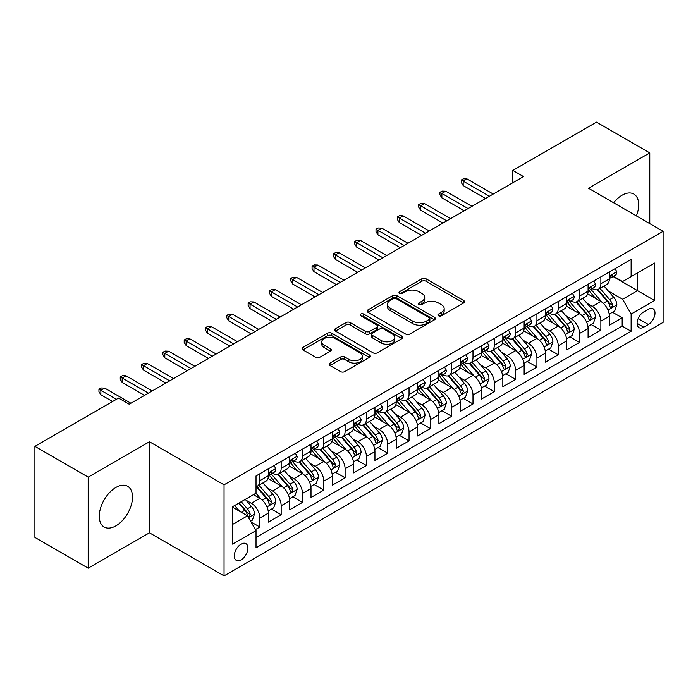 <?xml version="1.0" encoding="UTF-8"?>
<svg xmlns="http://www.w3.org/2000/svg" width="698" height="698" viewBox="0 0 698 698"><rect width="100%" height="100%" fill="white"/><g stroke="black" fill="none" stroke-linecap="round" stroke-linejoin="round"><path stroke-width="1.05" d="M438.519 315.784A2.068 1.195 0 0 0 441.45 315.784L463.681 302.949A2.958 1.71 0 0 0 464.545 301.737A2.958 1.71 0 0 0 463.681 300.533L426.024 278.79A2.958 1.71 0 0 0 421.836 278.79L399.614 291.624A2.068 1.195 0 0 0 399.003 292.471A2.068 1.195 0 0 0 399.614 293.317A2.068 1.195 0 0 0 402.537 293.317L405.416 291.659A9.467 5.462 0 0 1 418.8 291.659L421.941 293.465A9.467 5.462 0 0 1 424.716 297.331A9.467 5.462 0 0 1 421.941 301.196L419.062 302.853A2.068 1.195 0 0 0 418.46 303.7A2.068 1.195 0 0 0 419.062 304.546A2.068 1.195 0 0 0 421.993 304.546L424.873 302.888A9.467 5.462 0 0 1 438.257 302.888L441.398 304.703A9.467 5.462 0 0 1 444.172 308.568A9.467 5.462 0 0 1 441.398 312.434L438.519 314.091A2.068 1.195 0 0 0 437.916 314.938A2.068 1.195 0 0 0 438.519 315.784L438.519 314.091M115.885 525.856A23.514 13.576 120 0 0 131.25 505.134A23.514 13.576 120 0 0 127.647 486.297A23.514 13.576 120 0 0 115.885 487.457A23.514 13.576 120 0 0 100.529 508.179A23.514 13.576 120 0 0 104.133 527.016A23.514 13.576 120 0 0 115.885 525.856M636.384 215.909A23.514 13.576 120 0 0 633.828 194.053A23.514 13.576 120 0 0 622.075 195.222A23.514 13.576 120 0 0 613.621 202.769M241.107 559.875A9.641 5.567 120 0 0 247.406 551.376A9.641 5.567 120 0 0 245.923 543.646A9.641 5.567 120 0 0 241.107 544.126A9.641 5.567 120 0 0 234.798 552.624A9.641 5.567 120 0 0 236.282 560.354A9.641 5.567 120 0 0 241.107 559.875M329.997 363.1A2.958 1.71 0 0 0 329.133 364.304A2.958 1.71 0 0 0 329.997 365.516L340.563 371.615A2.958 1.71 0 0 0 344.751 371.615L369.434 357.359A2.958 1.71 0 0 0 370.298 356.154A2.958 1.71 0 0 0 369.434 354.942L331.777 333.208A2.958 1.71 0 0 0 327.589 333.208L302.906 347.456A2.958 1.71 0 0 0 302.042 348.66A2.958 1.71 0 0 0 302.906 349.873L315.671 357.236A2.958 1.71 0 0 0 319.85 357.236L330.416 351.138A2.958 1.71 0 0 0 331.28 349.934A2.958 1.71 0 0 0 330.416 348.721L324.09 345.074A7.914 4.572 0 0 1 321.769 341.837A7.914 4.572 0 0 1 326.655 337.614A7.914 4.572 0 0 1 335.284 338.609L360.072 352.918A7.914 4.572 0 0 1 362.393 356.154A7.914 4.572 0 0 1 357.507 360.377A7.914 4.572 0 0 1 348.878 359.383L344.751 357.001A2.958 1.71 0 0 0 340.563 357.001L329.997 363.1L329.997 365.516M149.459 441.747L88.184 477.127L34.9 446.362L34.9 537.416L88.184 568.181L149.459 532.81L224.049 575.876L224.049 484.813L149.459 441.747L149.459 532.81M649.777 223.639L649.777 152.888L588.501 188.268L663.1 231.335L224.049 484.813M649.777 152.888L596.493 122.124L512.847 170.425L512.847 182.728M34.9 446.362L118.555 398.069L129.209 404.221L523.5 176.577L512.847 170.425M405.625 334.045A2.958 1.71 0 0 0 409.805 334.045L434.496 319.797A2.958 1.71 0 0 0 435.36 318.593A2.958 1.71 0 0 0 434.496 317.381L396.839 295.638A2.958 1.71 0 0 0 392.651 295.638L367.968 309.895A2.958 1.71 0 0 0 367.104 311.099A2.958 1.71 0 0 0 367.968 312.311L405.625 334.045M361.581 316.229A2.068 1.195 0 0 1 363.675 316.517L363.675 314.056L401.961 336.166A2.958 1.71 0 0 1 402.833 337.37A2.958 1.71 0 0 1 401.961 338.582L377.278 352.83A2.958 1.71 0 0 1 373.09 352.83L335.441 331.088L335.441 328.671A2.958 1.71 0 0 0 334.569 329.884A2.958 1.71 0 0 0 335.441 331.088M335.441 328.671L345.999 322.572A2.958 1.71 0 0 1 350.187 322.572L365.455 331.393A2.958 1.71 0 0 0 369.643 331.393L376.65 327.345A2.958 1.71 0 0 0 377.513 326.141A2.958 1.71 0 0 0 376.65 324.928L360.753 315.749A2.068 1.195 0 0 1 360.142 314.903A2.068 1.195 0 0 1 361.424 313.803A2.068 1.195 0 0 1 363.675 314.056M255.433 529.573L259.857 527.025L251.01 521.912M245.984 500.187L251.332 503.275A12.058 6.963 60 0 1 259.857 518.038L268.381 513.117L268.381 522.104L281.172 514.714L271.47 509.121M267.299 487.876L272.648 490.964A12.058 6.963 60 0 1 281.172 505.736L289.696 500.815L289.696 509.793L302.487 502.412L292.785 496.81M288.606 475.574L293.963 478.662A12.058 6.963 60 0 1 302.487 493.434L311.011 488.504L311.011 497.491L323.793 490.109L314.1 484.508M309.921 463.271L315.269 466.36A12.058 6.963 60 0 1 323.793 481.123L332.327 476.202L332.327 485.189L345.109 477.798L335.415 472.206M331.236 450.96L336.584 454.058A12.058 6.963 60 0 1 345.109 468.82L353.633 463.9L353.633 472.878L366.424 465.496L356.722 459.895M352.551 438.658L357.899 441.747A12.058 6.963 60 0 1 366.424 456.518L374.948 451.589L374.948 460.575L387.739 453.194L378.037 447.593M373.858 426.356L379.215 429.445A12.058 6.963 60 0 1 387.739 444.207L396.263 439.286L396.263 448.273L409.045 440.892L399.352 435.29M395.173 414.054L400.521 417.142A12.058 6.963 60 0 1 409.045 431.905L417.579 426.984L417.579 435.962L430.361 428.581L420.667 422.988M416.488 401.743L421.836 404.831A12.058 6.963 60 0 1 430.361 419.603L438.885 414.682L438.885 423.66L451.676 416.278L441.974 410.677M437.803 389.44L443.151 392.529A12.058 6.963 60 0 1 451.676 407.292L460.2 402.371L460.2 411.358L472.991 403.976L463.289 398.375M459.11 377.138L464.467 380.227A12.058 6.963 60 0 1 472.991 394.989L481.515 390.069L481.515 399.047L494.297 391.665L484.604 386.073M480.425 364.827L485.773 367.916A12.058 6.963 60 0 1 494.297 382.687L502.83 377.766L502.83 386.744L515.613 379.363L505.919 373.762M501.74 352.525L507.088 355.614A12.058 6.963 60 0 1 515.613 370.376L524.137 365.455L524.137 374.442L536.928 367.061L527.226 361.459M523.055 340.223L528.403 343.311A12.058 6.963 60 0 1 536.928 358.074L545.452 353.153L545.452 362.14L558.243 354.75L548.541 349.157M544.361 327.912L549.719 331A12.058 6.963 60 0 1 558.243 345.772L566.767 340.851L566.767 349.829L579.549 342.448L569.856 336.846M565.677 315.609L571.025 318.698A12.058 6.963 60 0 1 579.549 333.469L588.082 328.54L588.082 337.527L600.865 330.145L600.865 321.159A12.058 6.963 -120 0 0 592.34 306.396L586.992 303.307M591.171 324.544L600.865 330.145M268.381 513.117A12.058 6.963 -120 0 0 259.857 498.355L253.461 494.664M289.696 500.815A12.058 6.963 -120 0 0 281.172 486.044L267.988 478.435M311.011 488.504A12.058 6.963 -120 0 0 302.487 473.741L289.304 466.133M332.327 476.202A12.058 6.963 -120 0 0 323.793 461.439L310.619 453.831M353.633 463.9A12.058 6.963 -120 0 0 345.109 449.128L331.934 441.52M374.948 451.589A12.058 6.963 -120 0 0 366.424 436.826L353.24 429.218M396.263 439.286A12.058 6.963 -120 0 0 387.739 424.524L374.556 416.915M417.579 426.984A12.058 6.963 -120 0 0 409.045 412.213L395.871 404.604M438.885 414.682A12.058 6.963 -120 0 0 430.361 399.91L417.186 392.302M460.2 402.371A12.058 6.963 -120 0 0 451.676 387.608L438.492 380M481.515 390.069A12.058 6.963 -120 0 0 472.991 375.306L459.808 367.689M502.83 377.766A12.058 6.963 -120 0 0 494.297 362.995L481.123 355.387M524.137 365.455A12.058 6.963 -120 0 0 515.613 350.693L502.438 343.084M545.452 353.153A12.058 6.963 -120 0 0 536.928 338.39L523.744 330.773M566.767 340.851A12.058 6.963 -120 0 0 558.243 326.079L545.059 318.471M588.082 328.54A12.058 6.963 -120 0 0 579.549 313.777L566.375 306.169M648.398 309.223L643.704 311.927A9.344 5.392 120 0 0 637.597 320.164A9.344 5.392 120 0 0 639.036 327.65A9.344 5.392 120 0 0 643.704 327.188L648.398 324.483A9.344 5.392 120 0 0 654.497 316.246A9.344 5.392 120 0 0 653.066 308.76A9.344 5.392 120 0 0 648.398 309.223M224.049 575.876L663.1 322.389L663.1 231.335M232.574 524.434L247.493 515.822L256.026 530.593L256.026 547.817L631.132 331.253L631.132 314.021L622.607 299.259L608.307 290.996M256.026 530.593L232.574 544.126L232.574 506.722L256.026 493.181L256.026 475.957L631.132 259.386L631.132 276.617L654.576 263.076L654.576 300.489L631.132 314.021M272.534 473.183L272.648 473.253A12.058 6.963 60 0 0 278.676 473.846L287.201 468.925A12.058 6.963 -120 0 0 289.696 463.402L289.696 456.518M293.849 460.881L293.963 460.942A12.058 6.963 60 0 0 299.992 461.544L308.516 456.623A12.058 6.963 -120 0 0 311.011 451.1L311.011 444.207M315.164 448.578L315.269 448.64A12.058 6.963 60 0 0 321.298 449.233L329.822 444.312A12.058 6.963 -120 0 0 332.327 438.798L332.327 431.905M336.471 436.267L336.584 436.337A12.058 6.963 60 0 0 342.613 436.931L351.138 432.01A12.058 6.963 -120 0 0 353.633 426.487L353.633 419.603M357.786 423.965L357.899 424.026A12.058 6.963 60 0 0 363.928 424.628L372.453 419.707A12.058 6.963 -120 0 0 374.948 414.184L374.948 407.292M379.101 411.663L379.215 411.724A12.058 6.963 60 0 0 385.244 412.317L393.768 407.396A12.058 6.963 -120 0 0 396.263 401.882L396.263 394.989M400.416 399.352L400.521 399.422A12.058 6.963 60 0 0 406.55 400.015L415.074 395.094A12.058 6.963 -120 0 0 417.579 389.571L417.579 382.687M421.723 387.05L421.836 387.111A12.058 6.963 60 0 0 427.865 387.713L436.39 382.792A12.058 6.963 -120 0 0 438.885 377.269L438.885 370.376M443.038 374.747L443.151 374.809A12.058 6.963 60 0 0 449.18 375.411L457.705 370.481A12.058 6.963 -120 0 0 460.2 364.967L460.2 358.074M464.353 362.437L464.467 362.506A12.058 6.963 60 0 0 470.487 363.1L479.02 358.179A12.058 6.963 -120 0 0 481.515 352.665L481.515 345.772M485.668 350.134L485.773 350.195A12.058 6.963 60 0 0 491.802 350.797L500.326 345.876A12.058 6.963 -120 0 0 502.83 340.354L502.83 333.461M506.975 337.832L507.088 337.893A12.058 6.963 60 0 0 513.117 338.495L521.642 333.565A12.058 6.963 -120 0 0 524.137 328.051L524.137 321.159M528.29 325.521L528.403 325.591A12.058 6.963 60 0 0 534.432 326.184L542.957 321.263A12.058 6.963 -120 0 0 545.452 315.749L545.452 308.856M549.605 313.219L549.719 313.289A12.058 6.963 60 0 0 555.739 313.882L564.272 308.961A12.058 6.963 -120 0 0 566.767 303.438L566.767 296.554M570.92 300.917L571.025 300.978A12.058 6.963 60 0 0 577.054 301.58L585.578 296.659A12.058 6.963 -120 0 0 588.082 291.136L588.082 284.243M256.026 537.477L622.18 326.079L622.18 317.834L609.389 325.224L609.389 316.238A12.058 6.963 -120 0 0 600.865 301.475L587.69 293.867M592.227 288.614L592.34 288.675A12.058 6.963 -120 0 0 598.369 289.269A12.058 6.963 -120 0 0 600.865 283.754L600.865 276.862M598.369 289.269L606.894 284.348A12.058 6.963 -120 0 0 609.389 278.834L609.389 271.941M259.857 473.741L259.857 480.634A12.058 6.963 60 0 1 257.361 486.148A12.058 6.963 60 0 1 256.026 486.637M257.361 486.148L265.886 481.227A12.058 6.963 -120 0 0 268.381 475.713L268.381 468.82M281.172 461.439L281.172 468.323A12.058 6.963 60 0 1 278.676 473.846M302.487 449.128L302.487 456.021A12.058 6.963 60 0 1 299.992 461.544M323.793 436.826L323.793 443.719A12.058 6.963 60 0 1 321.298 449.233M345.109 424.524L345.109 431.416A12.058 6.963 60 0 1 342.613 436.931M366.424 412.213L366.424 419.105A12.058 6.963 60 0 1 363.928 424.628M387.739 399.91L387.739 406.803A12.058 6.963 60 0 1 385.244 412.317M409.045 387.608L409.045 394.501A12.058 6.963 60 0 1 406.55 400.015M430.361 375.297L430.361 382.19A12.058 6.963 60 0 1 427.865 387.713M451.676 362.995L451.676 369.888A12.058 6.963 60 0 1 449.18 375.411M472.991 350.693L472.991 357.585A12.058 6.963 60 0 1 470.487 363.1M494.297 338.39L494.297 345.274A12.058 6.963 60 0 1 491.802 350.797M515.613 326.079L515.613 332.972A12.058 6.963 60 0 1 513.117 338.495M536.928 313.777L536.928 320.67A12.058 6.963 60 0 1 534.432 326.184M558.243 301.475L558.243 308.359A12.058 6.963 60 0 1 555.739 313.882M579.549 289.164L579.549 296.057A12.058 6.963 60 0 1 577.054 301.58M579.549 333.469L579.549 342.448M558.243 345.772L558.243 354.75M536.928 358.074L536.928 367.061M515.613 370.376L515.613 379.363M494.297 382.687L494.297 391.665M472.991 394.989L472.991 403.976M451.676 407.292L451.676 416.278M430.361 419.603L430.361 428.581M409.045 431.905L409.045 440.892M387.739 444.207L387.739 453.194M366.424 456.518L366.424 465.496M345.109 468.82L345.109 477.798M323.793 481.123L323.793 490.109M302.487 493.434L302.487 502.412M281.172 505.736L281.172 514.714M259.857 518.038L259.857 527.025M247.493 515.822L232.574 507.21M622.607 299.259L637.527 290.647L637.527 272.927L654.576 263.076M613.114 276.548L654.576 300.489M613.542 276.303L622.607 281.538L631.132 276.617M88.184 477.127L88.184 568.181M612.478 312.242L622.18 317.834M622.18 326.079L631.132 331.253M439.347 316.072L441.398 314.894A9.467 5.462 0 0 0 444.172 311.029L444.172 308.568M424.716 297.331L424.716 299.791A9.467 5.462 0 0 1 421.941 303.656L419.891 304.843M463.638 302.967L426.024 281.25A2.958 1.71 0 0 0 421.836 281.25L400.434 293.605M434.453 319.824L396.839 298.098A2.958 1.71 0 0 0 392.651 298.098L368.003 312.329M429.261 319.431A2.068 1.195 0 0 0 429.872 318.593A2.068 1.195 0 0 0 429.261 317.747L396.211 298.657A2.068 1.195 0 0 0 393.279 298.657L390.252 300.41A9.467 5.462 0 0 0 387.477 304.276A9.467 5.462 0 0 0 390.252 308.141L412.841 321.185A9.467 5.462 0 0 0 426.234 321.185L429.261 319.431L429.261 321.891A2.068 1.195 0 0 0 429.872 321.054L429.872 318.593M387.477 304.276L387.477 306.736A9.467 5.462 0 0 0 390.252 310.601L390.252 308.141M429.261 321.891L426.234 323.645A9.467 5.462 0 0 1 412.841 323.645L390.252 310.601M335.476 331.114L345.999 325.032L345.999 322.572M377.513 326.141L377.513 328.601A2.958 1.71 0 0 1 376.65 329.805L369.643 333.853A2.958 1.71 0 0 1 365.455 333.853L350.187 325.032A2.958 1.71 0 0 0 345.999 325.032M363.675 316.517L401.926 338.6M381.309 340.545A7.914 4.572 0 0 0 389.929 341.531A7.914 4.572 0 0 0 394.815 337.309A7.914 4.572 0 0 0 392.494 334.08L383.76 329.037A2.958 1.71 0 0 0 379.581 329.037L372.566 333.086A2.958 1.71 0 0 0 371.702 334.29A2.958 1.71 0 0 0 372.566 335.502L381.309 340.545L381.309 343.006A7.914 4.572 0 0 0 389.929 343.992A7.914 4.572 0 0 0 394.815 339.769L394.815 337.309M371.702 334.29L371.702 336.75A2.958 1.71 0 0 0 372.566 337.963L372.566 335.502M381.309 343.006L372.566 337.963M362.393 356.154L362.393 358.615A7.914 4.572 0 0 1 357.507 362.838A7.914 4.572 0 0 1 348.878 361.843L344.751 359.461A2.958 1.71 0 0 0 340.563 359.461L330.041 365.534M321.769 341.837L321.769 344.297A7.914 4.572 0 0 0 324.09 347.534L324.09 345.074M330.381 351.164L324.09 347.534M369.39 357.385L331.777 335.668A2.958 1.71 0 0 0 327.589 335.668L302.949 349.89M609.214 314.126L614.72 310.95L616.849 304.79A7.983 4.616 -120 0 0 613.743 297.296L604.006 286.023M602.051 302.251L590.918 289.365M595.717 298.5L589.26 291.022A19.143 11.055 -120 0 0 588.667 290.351M597.279 289.705L607.129 301.108A7.983 4.616 60 0 1 609.982 306.614L610.558 307.556L611.64 307.408L612.539 305.131A7.983 4.616 -120 0 0 609.694 299.634L599.948 288.361M597.863 289.522L608.447 301.772A4.066 2.347 60 0 1 609.467 303.368L612.539 305.131M615.043 268.678L616.849 271.819A7.983 4.616 60 0 1 615.2 275.352L611.151 277.691A7.983 4.616 -120 0 0 612.539 275.85L612.373 275.143M609.659 278.066L609.694 278.066A7.983 4.616 -120 0 0 611.151 277.691M611.509 275.256L612.539 275.85C612.033 274.646 611.186 275.134 609.982 277.324A7.983 4.616 60 0 1 609.389 278.458M489.403 196.26L463.184 181.131L463.184 185.563L461.265 182.483L461.265 180.023L463.184 181.131L467.023 178.915L493.233 194.053M463.184 185.563L485.564 198.476M461.265 180.023L463.393 178.793L467.023 178.915M587.899 326.428L593.405 323.253L595.534 317.101A7.983 4.616 -120 0 0 592.428 309.598L582.69 298.325M580.736 314.554L569.612 301.667M574.402 310.802L567.945 303.325A19.143 11.055 -120 0 0 567.352 302.662M575.972 302.007L585.823 313.411A7.983 4.616 60 0 1 588.667 318.916L589.252 319.867L590.325 319.71L591.223 317.442A7.983 4.616 -120 0 0 588.379 311.936L578.642 300.664M576.548 301.824L587.131 314.074A4.066 2.347 60 0 1 588.161 315.671L591.223 317.442M566.584 338.739L572.09 335.555L574.227 329.404A7.983 4.616 -120 0 0 571.112 321.9L561.375 310.627M559.421 326.865L548.296 313.978M553.095 323.113L546.63 315.627A19.143 11.055 -120 0 0 546.037 314.964M554.657 314.318L564.508 325.722A7.983 4.616 60 0 1 567.352 331.218L567.936 332.169L569.018 332.012L569.908 329.744A7.983 4.616 -120 0 0 567.064 324.238L557.327 312.966M555.233 314.126L565.816 326.385A4.066 2.347 60 0 1 566.846 327.973L569.908 329.744M545.269 351.042L550.783 347.866L552.912 341.706A7.983 4.616 -120 0 0 549.797 334.211L540.06 322.938M538.114 339.167L526.981 326.28M531.78 335.415L525.315 327.938A19.143 11.055 -120 0 0 524.721 327.266M533.342 326.62L543.192 338.024A7.983 4.616 60 0 1 546.045 343.529L546.621 344.472L547.703 344.323L548.602 342.046A7.983 4.616 -120 0 0 545.749 336.549L536.012 325.277M533.926 326.437L544.51 338.687A4.066 2.347 60 0 1 545.531 340.275L548.602 342.046M523.962 363.344L529.468 360.168L531.597 354.017A7.983 4.616 -120 0 0 528.491 346.513L518.754 335.241M516.799 351.469L505.666 338.582M510.465 347.717L504.008 340.24A19.143 11.055 -120 0 0 503.415 339.577M512.035 338.923L521.877 350.326A7.983 4.616 60 0 1 524.73 355.832L525.306 356.774L526.388 356.626L527.287 354.357A7.983 4.616 -120 0 0 524.442 348.852L514.696 337.579M512.611 338.739L523.195 350.989A4.066 2.347 60 0 1 524.215 352.586L527.287 354.357M593.728 280.98L595.534 284.121A7.983 4.616 60 0 1 593.885 287.655L589.836 289.993A7.983 4.616 -120 0 0 591.223 288.152L591.058 287.445M588.344 290.368L588.379 290.368A7.983 4.616 -120 0 0 589.836 289.993M590.194 287.559L591.223 288.152C590.726 286.948 589.871 287.445 588.667 289.626A7.983 4.616 60 0 1 588.082 290.769M468.088 208.571L441.869 193.433L441.869 197.866L439.949 194.786L439.949 192.325L441.869 193.433L445.708 191.217L471.927 206.355M441.869 197.866L464.249 210.787M439.949 192.325L442.087 191.095L445.708 191.217M572.412 293.291L574.227 296.423A7.983 4.616 60 0 1 572.569 299.957L568.521 302.295A7.983 4.616 -120 0 0 569.908 300.463L569.743 299.747M567.029 302.67L567.064 302.67A7.983 4.616 -120 0 0 568.521 302.295M568.879 299.861L569.908 300.463C569.411 299.259 568.556 299.747 567.352 301.937A7.983 4.616 60 0 1 566.767 303.072M446.772 220.873L420.562 205.736L420.562 210.168L418.643 207.097L418.643 204.636L420.562 205.736L424.393 203.528L450.611 218.657M420.562 210.168L442.933 223.09M418.643 204.636L420.772 203.397L424.393 203.528M551.097 305.593L552.912 308.734A7.983 4.616 60 0 1 551.254 312.268L547.206 314.606A7.983 4.616 -120 0 0 548.602 312.765L548.427 312.058M545.723 314.981L545.749 314.981A7.983 4.616 -120 0 0 547.206 314.606M547.564 312.172L548.602 312.765C548.096 311.561 547.241 312.05 546.045 314.24A7.983 4.616 60 0 1 545.452 315.374M425.457 233.176L399.247 218.046L399.247 222.47L397.328 219.399L397.328 216.938L399.247 218.046L403.078 215.83L429.296 230.968M399.247 222.47L421.627 235.392M397.328 216.938L399.457 215.708L403.078 215.83M529.791 317.895L531.597 321.036A7.983 4.616 60 0 1 529.948 324.57L525.899 326.908A7.983 4.616 -120 0 0 527.287 325.067L527.121 324.361M524.407 327.283L524.442 327.283A7.983 4.616 -120 0 0 525.899 326.908M526.257 324.474L527.287 325.067C526.781 323.863 525.934 324.361 524.73 326.542A7.983 4.616 60 0 1 524.137 327.685M404.151 245.487L377.932 230.349L377.932 234.781L376.013 231.701L376.013 229.241L377.932 230.349L381.771 228.133L407.981 243.27M377.932 234.781L400.312 247.703M376.013 229.241L378.142 228.01L381.771 228.133M502.647 375.655L508.153 372.47L510.282 366.319A7.983 4.616 -120 0 0 507.176 358.816L497.438 347.543M495.484 363.78L484.36 350.893M489.15 360.028L482.693 352.542A19.143 11.055 -120 0 0 482.1 351.879M490.72 351.234L500.571 362.637A7.983 4.616 60 0 1 503.415 368.134L504 369.085L505.073 368.928L505.971 366.659A7.983 4.616 -120 0 0 503.127 361.154L493.39 349.881M491.296 351.042L501.879 363.3A4.066 2.347 60 0 1 502.909 364.888L505.971 366.659M508.476 330.206L510.282 333.339A7.983 4.616 60 0 1 508.633 336.872L504.584 339.211A7.983 4.616 -120 0 0 505.971 337.37L505.806 336.663M503.092 339.586L503.127 339.586A7.983 4.616 -120 0 0 504.584 339.211M504.942 336.776L505.971 337.37C505.474 336.174 504.619 336.663 503.415 338.853A7.983 4.616 60 0 1 502.83 339.987M382.836 257.789L356.617 242.651L356.617 247.083L354.697 244.012L354.697 241.543L356.617 242.651L360.456 240.444L386.675 255.573M356.617 247.083L378.997 260.005M354.697 241.543L356.835 240.313L360.456 240.444M481.332 387.957L486.838 384.781L488.975 378.621A7.983 4.616 -120 0 0 485.86 371.127L476.123 359.854M474.169 376.082L463.044 363.196M467.843 372.331L461.378 364.853A19.143 11.055 -120 0 0 460.785 364.182M469.405 363.536L479.256 374.939A7.983 4.616 60 0 1 482.1 380.445L482.684 381.387L483.766 381.239L484.656 378.962A7.983 4.616 -120 0 0 481.812 373.465L472.075 362.183M469.981 363.353L480.564 375.603A4.066 2.347 60 0 1 481.594 377.19L484.656 378.962M487.16 342.509L488.975 345.65A7.983 4.616 60 0 1 487.317 349.183L483.269 351.522A7.983 4.616 -120 0 0 484.656 349.681L484.491 348.974M481.777 351.888L481.812 351.888A7.983 4.616 -120 0 0 483.269 351.522M483.627 349.079L484.656 349.681C484.159 348.476 483.304 348.965 482.1 351.155A7.983 4.616 60 0 1 481.515 352.289M361.52 270.091L335.31 254.962L335.31 259.386L333.391 256.314L333.391 253.854L335.31 254.962L339.141 252.746L365.359 267.875M335.31 259.386L357.681 272.307M333.391 253.854L335.52 252.624L339.141 252.746M460.017 400.259L465.531 397.083L467.66 390.932A7.983 4.616 -120 0 0 464.545 383.429L454.808 372.156M452.862 388.385L441.729 375.498M446.528 384.633L440.063 377.156A19.143 11.055 -120 0 0 439.47 376.492M448.09 375.838L457.94 387.242A7.983 4.616 60 0 1 460.793 392.747L461.369 393.689L462.451 393.541L463.35 391.273A7.983 4.616 -120 0 0 460.497 385.767L450.76 374.494M448.674 375.655L459.258 387.905A4.066 2.347 60 0 1 460.279 389.501L463.35 391.273M465.845 354.811L467.66 357.952A7.983 4.616 60 0 1 466.002 361.485L461.954 363.824A7.983 4.616 -120 0 0 463.35 361.983L463.175 361.276M460.471 364.199L460.497 364.199A7.983 4.616 -120 0 0 461.954 363.824M462.312 361.389L463.35 361.983C462.844 360.779 461.989 361.276 460.793 363.457A7.983 4.616 60 0 1 460.2 364.6M340.205 282.402L313.995 267.264L313.995 271.697L312.076 268.617L312.076 266.156L313.995 267.264L317.826 265.048L344.044 280.186M313.995 271.697L336.375 284.618M312.076 266.156L314.205 264.926L317.826 265.048M438.71 412.57L444.216 409.386L446.345 403.235A7.983 4.616 -120 0 0 443.239 395.731L433.502 384.458M431.547 400.687L420.414 387.809M425.213 396.935L418.756 389.458A19.143 11.055 -120 0 0 418.163 388.795M426.783 388.149L436.625 399.553A7.983 4.616 60 0 1 439.478 405.049L440.054 406L441.136 405.843L442.035 403.575A7.983 4.616 -120 0 0 439.19 398.069L429.445 386.797M427.359 387.957L437.943 400.216A4.066 2.347 60 0 1 438.963 401.804L442.035 403.575M444.539 367.122L446.345 370.254A7.983 4.616 60 0 1 444.696 373.788L440.647 376.126A7.983 4.616 -120 0 0 442.035 374.285L441.869 373.578M439.155 376.501L439.19 376.501A7.983 4.616 -120 0 0 440.647 376.126M441.005 373.692L442.035 374.285C441.529 373.081 440.682 373.578 439.478 375.768A7.983 4.616 60 0 1 438.885 376.903M318.899 294.704L292.68 279.566L292.68 283.999L290.761 280.919L290.761 278.458L292.68 279.566L296.519 277.35L322.729 292.488M292.68 283.999L315.06 296.92M290.761 278.458L292.89 277.228L296.519 277.35M417.395 424.873L422.901 421.688L425.03 415.537A7.983 4.616 -120 0 0 421.924 408.042L412.186 396.761M410.232 412.998L399.108 400.111M403.898 409.246L397.441 401.769A19.143 11.055 -120 0 0 396.848 401.097M405.468 400.451L415.319 411.855A7.983 4.616 60 0 1 418.163 417.352L418.748 418.303L419.821 418.154L420.72 415.877A7.983 4.616 -120 0 0 417.875 410.38L408.138 399.099M406.044 400.259L416.627 412.518A4.066 2.347 60 0 1 417.657 414.106L420.72 415.877M423.224 379.424L425.03 382.565A7.983 4.616 60 0 1 423.381 386.099L419.332 388.437A7.983 4.616 -120 0 0 420.72 386.596L420.554 385.881M417.84 388.803L417.875 388.803A7.983 4.616 -120 0 0 419.332 388.437M419.69 385.994L420.72 386.596C420.222 385.392 419.367 385.881 418.163 388.071A7.983 4.616 60 0 1 417.579 389.205M297.584 307.007L271.365 291.877L271.365 296.301L269.445 293.23L269.445 290.769L271.365 291.877L275.204 289.661L301.423 304.79M271.365 296.301L293.745 309.223M269.445 290.769L271.583 289.539L275.204 289.661M396.08 437.175L401.586 433.999L403.723 427.848A7.983 4.616 -120 0 0 400.608 420.344L390.871 409.072M388.917 425.3L377.793 412.413M382.591 421.548L376.126 414.071A19.143 11.055 -120 0 0 375.533 413.408M384.153 412.754L394.004 424.157A7.983 4.616 60 0 1 396.848 429.663L397.432 430.605L398.514 430.457L399.404 428.188A7.983 4.616 -120 0 0 396.56 422.683L386.823 411.41M384.729 412.57L395.312 424.82A4.066 2.347 60 0 1 396.342 426.417L399.404 428.188M401.908 391.726L403.723 394.867A7.983 4.616 60 0 1 402.065 398.401L398.017 400.739A7.983 4.616 -120 0 0 399.404 398.898L399.239 398.192M396.525 401.114L396.56 401.114A7.983 4.616 -120 0 0 398.017 400.739M398.375 398.305L399.404 398.898C398.907 397.694 398.052 398.183 396.848 400.373A7.983 4.616 60 0 1 396.263 401.507M276.268 319.318L250.059 304.18L250.059 308.612L248.139 305.532L248.139 303.072L250.059 304.18L253.889 301.964L280.107 317.101M250.059 308.612L272.429 321.525M248.139 303.072L250.268 301.841L253.889 301.964M374.774 449.477L380.279 446.301L382.408 440.15A7.983 4.616 -120 0 0 379.293 432.647L369.556 421.374M367.61 437.602L356.477 424.724M361.276 433.851L354.811 426.373A19.143 11.055 -120 0 0 354.218 425.71M362.838 425.056L372.688 436.459A7.983 4.616 60 0 1 375.541 441.965L376.117 442.916L377.199 442.759L378.098 440.49A7.983 4.616 -120 0 0 375.245 434.985L365.508 423.712M363.422 424.873L374.006 437.123A4.066 2.347 60 0 1 375.027 438.719L378.098 440.49M380.593 404.037L382.408 407.17A7.983 4.616 60 0 1 380.75 410.703L376.702 413.041A7.983 4.616 -120 0 0 378.098 411.201L377.923 410.494M375.219 413.417L375.245 413.417A7.983 4.616 -120 0 0 376.702 413.041M377.06 410.607L378.098 411.201C377.592 409.996 376.737 410.494 375.541 412.684A7.983 4.616 60 0 1 374.948 413.818M254.953 331.62L228.743 316.482L228.743 320.914L226.824 317.834L226.824 315.374L228.743 316.482L232.574 314.266L258.792 329.404M228.743 320.914L251.123 333.836M226.824 315.374L228.953 314.144L232.574 314.266M353.458 461.788L358.964 458.603L361.093 452.452A7.983 4.616 -120 0 0 357.987 444.958L348.25 433.676M346.295 449.913L335.162 437.027M339.961 446.162L333.504 438.684A19.143 11.055 -120 0 0 332.911 438.012M341.531 437.367L351.373 448.77A7.983 4.616 60 0 1 354.226 454.267L354.802 455.218L355.884 455.07L356.783 452.793A7.983 4.616 -120 0 0 353.938 447.296L344.193 436.014M342.107 437.175L352.691 449.433A4.066 2.347 60 0 1 353.712 451.021L356.783 452.793M359.287 416.34L361.093 419.472A7.983 4.616 60 0 1 359.444 423.005L355.395 425.344A7.983 4.616 -120 0 0 356.783 423.512L356.617 422.796M353.903 425.719L353.938 425.719A7.983 4.616 -120 0 0 355.395 425.344M355.753 422.909L356.783 423.512C356.277 422.307 355.43 422.796 354.226 424.986A7.983 4.616 60 0 1 353.633 426.12M233.647 343.922L207.428 328.793L207.428 333.216L205.509 330.145L205.509 327.685L207.428 328.793L211.267 326.577L237.477 341.706M207.428 333.216L229.808 346.138M205.509 327.685L207.638 326.455L211.267 326.577M337.972 428.642L339.778 431.783A7.983 4.616 60 0 1 338.129 435.316L334.08 437.655A7.983 4.616 -120 0 0 335.468 435.814L335.302 435.107M332.588 438.03L332.623 438.03A7.983 4.616 -120 0 0 334.08 437.655M334.438 435.22L335.468 435.814C334.97 434.61 334.115 435.098 332.911 437.288A7.983 4.616 60 0 1 332.327 438.423M212.332 356.224L186.113 341.095L186.113 345.527L184.193 342.448L184.193 339.987L186.113 341.095L189.952 338.879L216.171 354.017M186.113 345.527L208.493 358.44M184.193 339.987L186.331 338.757L189.952 338.879M316.656 440.944L318.471 444.085A7.983 4.616 60 0 1 316.813 447.619L312.765 449.957A7.983 4.616 -120 0 0 314.152 448.116L313.987 447.409M311.273 450.332L311.308 450.332A7.983 4.616 -120 0 0 312.765 449.957M313.123 447.523L314.152 448.116C313.655 446.912 312.8 447.409 311.596 449.591A7.983 4.616 60 0 1 311.011 450.734M191.016 368.535L164.807 353.397L164.807 357.83L162.887 354.75L162.887 352.289L164.807 353.397L168.637 351.181L194.855 366.319M164.807 357.83L187.177 370.751M162.887 352.289L165.016 351.059L168.637 351.181M332.143 474.09L337.649 470.914L339.778 464.755A7.983 4.616 -120 0 0 336.672 457.26L326.934 445.987M324.98 462.216L313.856 449.329M318.646 458.464L312.189 450.987A19.143 11.055 -120 0 0 311.596 450.315M320.216 449.669L330.067 461.073A7.983 4.616 60 0 1 332.911 466.578L333.496 467.52L334.569 467.372L335.468 465.095A7.983 4.616 -120 0 0 332.623 459.598L322.886 448.325M320.792 449.486L331.376 461.736A4.066 2.347 60 0 1 332.405 463.332L335.468 465.095M310.828 486.393L316.334 483.217L318.471 477.066A7.983 4.616 -120 0 0 315.356 469.562L305.619 458.289M303.665 474.518L292.541 461.631M297.339 470.766L290.874 463.289A19.143 11.055 -120 0 0 290.281 462.626M298.901 461.971L308.752 473.375A7.983 4.616 60 0 1 311.596 478.88L312.181 479.831L313.262 479.674L314.152 477.406A7.983 4.616 -120 0 0 311.308 471.9L301.571 460.628M299.477 461.788L310.06 474.038A4.066 2.347 60 0 1 311.09 475.635L314.152 477.406M289.522 498.704L295.027 495.519L297.156 489.368A7.983 4.616 -120 0 0 294.041 481.864L284.304 470.592M282.358 486.829L271.225 473.942M276.024 483.077L269.559 475.591A19.143 11.055 -120 0 0 268.966 474.928M277.586 474.282L287.436 485.686A7.983 4.616 60 0 1 290.289 491.183L290.865 492.134L291.947 491.977L292.846 489.708A7.983 4.616 -120 0 0 289.993 484.203L280.256 472.93M278.17 474.09L288.754 486.349A4.066 2.347 60 0 1 289.775 487.937L292.846 489.708M295.341 453.255L297.156 456.387A7.983 4.616 60 0 1 295.498 459.921L291.45 462.259A7.983 4.616 -120 0 0 292.846 460.427L292.671 459.712M289.967 462.634L289.993 462.634A7.983 4.616 -120 0 0 291.45 462.259M291.808 459.825L292.846 460.427C292.34 459.223 291.485 459.712 290.289 461.901A7.983 4.616 60 0 1 289.696 463.036M169.701 380.838L143.491 365.7L143.491 370.132L141.572 367.061L141.572 364.6L143.491 365.7L147.322 363.492L173.54 378.621M143.491 370.132L165.871 383.054M141.572 364.6L143.701 363.361L147.322 363.492M268.207 511.006L273.712 507.83L275.841 501.67A7.983 4.616 -120 0 0 272.735 494.175L262.998 482.903M261.043 499.131L255.948 493.224M254.709 495.379L253.88 494.42M256.279 486.585L266.121 497.988A7.983 4.616 60 0 1 268.974 503.494L269.55 504.436L270.632 504.288L271.531 502.01A7.983 4.616 -120 0 0 268.686 496.514L258.941 485.241M256.855 486.401L267.439 498.651A4.066 2.347 60 0 1 268.46 500.239L271.531 502.01M274.035 465.557L275.841 468.698A7.983 4.616 60 0 1 274.192 472.232L270.143 474.57A7.983 4.616 -120 0 0 271.531 472.729L271.365 472.023M268.651 474.945L268.686 474.945A7.983 4.616 -120 0 0 270.143 474.57M270.501 472.136L271.531 472.729C271.025 471.525 270.178 472.014 268.974 474.204A7.983 4.616 60 0 1 268.381 475.338M148.395 393.14L122.176 378.011L122.176 382.434L120.257 379.363L120.257 376.903L122.176 378.011L126.015 375.794L152.225 390.932M122.176 382.434L144.556 395.356M120.257 376.903L122.386 375.672L126.015 375.794M250.591 521.179L252.397 520.132L254.526 513.981A7.983 4.616 -120 0 0 251.42 506.478L245.286 499.384M239.562 511.241L234.633 505.535M233.394 507.682L232.574 506.739M238.681 503.197L244.815 510.29A7.983 4.616 60 0 1 247.659 515.796L248.244 516.738L249.317 516.59L250.216 514.321A7.983 4.616 -120 0 0 247.371 508.816L241.238 501.722M239.178 502.909L246.124 510.953A4.066 2.347 60 0 1 247.153 512.55L250.216 514.321M116.418 399.3L100.861 390.313L100.861 394.745L98.942 391.665L98.942 389.205L100.861 390.313L104.7 388.097L130.919 403.235M100.861 394.745L112.587 401.507M98.942 389.205L101.079 387.975L104.7 388.097M251.332 503.275L259.857 498.355M272.648 490.964L281.172 486.044M293.963 478.662L302.487 473.741M315.269 466.36L323.793 461.439M336.584 454.058L345.109 449.128M357.899 441.747L366.424 436.826M379.215 429.445L387.739 424.524M400.521 417.142L409.045 412.213M421.836 404.831L430.361 399.91M443.151 392.529L451.676 387.608M464.467 380.227L472.991 375.306M485.773 367.916L494.297 362.995M507.088 355.614L515.613 350.693M528.403 343.311L536.928 338.39M549.719 331L558.243 326.079M571.025 318.698L579.549 313.777M592.34 306.396L600.865 301.475M600.865 283.754L609.389 278.834M259.857 480.634L268.381 475.713M281.172 468.323L289.696 463.402M302.487 456.021L311.011 451.1M323.793 443.719L332.327 438.798M345.109 431.416L353.633 426.487M366.424 419.105L374.948 414.184M387.739 406.803L396.263 401.882M409.045 394.501L417.579 389.571M430.361 382.19L438.885 377.269M451.676 369.888L460.2 364.967M472.991 357.585L481.515 352.665M494.297 345.274L502.83 340.354M515.613 332.972L524.137 328.051M536.928 320.67L545.452 315.749M558.243 308.359L566.767 303.438M579.549 296.057L588.082 291.136M600.865 321.159L609.389 316.238M638.173 318.585L648.398 324.483M637.1 323.375L643.704 327.188M441.398 314.894L441.398 312.434M419.062 304.546L419.062 302.853M421.941 303.656L421.941 301.196M399.614 293.317L399.614 291.624M421.836 281.25L421.836 278.79M426.024 281.25L426.024 278.79M463.681 302.949L463.681 300.533M367.968 312.311L367.968 309.895M392.651 298.098L392.651 295.638M396.839 298.098L396.839 295.638M434.496 319.797L434.496 317.381M412.841 323.645L412.841 321.185M426.234 323.645L426.234 321.185M350.187 325.032L350.187 322.572M365.455 333.853L365.455 331.393M369.643 333.853L369.643 331.393M376.65 329.805L376.65 327.345M401.961 338.582L401.961 336.166M340.563 359.461L340.563 357.001M344.751 359.461L344.751 357.001M348.878 361.843L348.878 359.383M330.416 351.138L330.416 348.721M302.906 349.873L302.906 347.456M327.589 335.668L327.589 333.208M331.777 335.668L331.777 333.208M369.434 357.359L369.434 354.942M607.993 310.034L616.796 304.947M609.694 299.634L613.743 297.296M603.325 303.307L607.129 301.108M616.796 271.723L609.389 275.998M586.678 322.336L595.481 317.25M588.379 311.936L592.428 309.598M582.01 315.609L585.823 313.411M565.371 334.639L574.175 329.561M567.064 324.238L571.112 321.9M560.695 327.92L564.508 325.722M544.056 346.95L552.86 341.863M545.749 336.549L549.797 334.211M539.388 340.223L543.192 338.024M522.741 359.252L531.544 354.165M524.442 348.852L528.491 346.513M518.073 352.525L521.877 350.326M595.481 284.034L588.082 288.309M574.175 296.336L566.767 300.611M552.86 308.638L545.452 312.913M531.544 320.94L524.137 325.224M501.426 371.554L510.229 366.476M503.127 361.154L507.176 358.816M496.758 364.836L500.571 362.637M510.229 333.251L502.83 337.527M480.119 383.865L488.923 378.778M481.812 373.465L485.86 371.127M475.443 377.138L479.256 374.939M488.923 345.554L481.515 349.829M458.804 396.167L467.608 391.081M460.497 385.767L464.545 383.429M454.136 389.44L457.94 387.242M467.608 357.856L460.2 362.131M437.489 408.47L446.292 403.392M439.19 398.069L443.239 395.731M432.821 401.751L436.625 399.553M446.292 370.167L438.885 374.442M416.174 420.772L424.977 415.694M417.875 410.38L421.924 408.042M411.506 414.054L415.319 411.855M424.977 382.469L417.579 386.744M394.867 433.083L403.671 427.996M396.56 422.683L400.608 420.344M390.191 426.356L394.004 424.157M403.671 394.771L396.263 399.047M373.552 445.385L382.356 440.307M375.245 434.985L379.293 432.647M368.884 438.667L372.688 436.459M382.356 407.082L374.948 411.358M352.237 457.687L361.041 452.609M353.938 447.296L357.987 444.958M347.569 450.969L351.373 448.77M361.041 419.385L353.633 423.66M339.725 431.687L332.327 435.962M318.419 443.998L311.011 448.273M330.922 469.998L339.725 464.912M332.623 459.598L336.672 457.26M326.254 463.271L330.067 461.073M309.615 482.301L318.419 477.214M311.308 471.9L315.356 469.562M304.939 475.574L308.752 473.375M288.3 494.603L297.104 489.525M289.993 484.203L294.041 481.864M283.632 487.885L287.436 485.686M297.104 456.3L289.696 460.575M266.985 506.914L275.789 501.827M268.686 496.514L272.735 494.175M262.317 500.187L266.121 497.988M275.789 468.602L268.381 472.878M248.505 517.576L254.473 514.129M247.371 508.816L251.42 506.478M241.368 512.28L244.815 510.29"/></g></svg>

